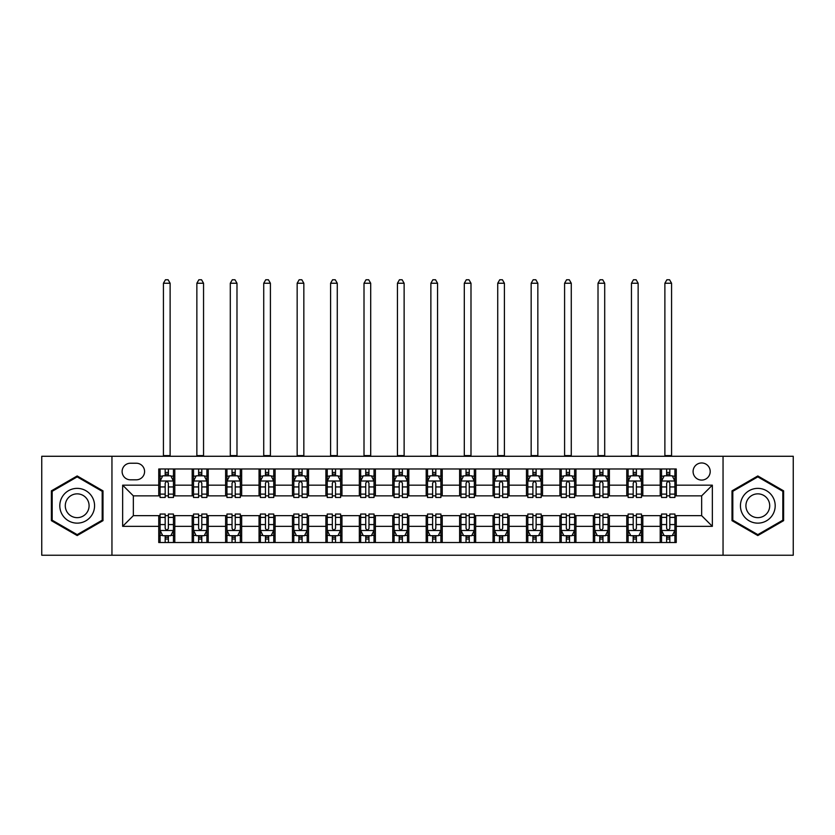 <?xml version="1.0" encoding="UTF-8"?>
<svg xmlns="http://www.w3.org/2000/svg" width="835" height="835" viewBox="0 0 835 835"><rect width="100%" height="100%" fill="white"/><g stroke="black" fill="none" stroke-linecap="round" stroke-linejoin="round"><path stroke-width="1.25" d="M701.65 462.966A8.559 8.559 0 0 0 693.092 471.524A8.559 8.559 0 0 0 701.65 480.083A8.559 8.559 0 0 0 710.209 471.524A8.559 8.559 0 0 0 701.65 462.966M723.047 555.233L793.25 555.233L793.25 456.275L723.047 456.275L723.047 555.233L111.953 555.233L111.953 456.275L41.75 456.275L41.75 555.233L111.953 555.233M130.406 479.812L136.293 479.812A8.287 8.287 0 0 0 144.58 471.524A8.287 8.287 0 0 0 136.293 463.227L130.406 463.227A8.287 8.287 0 0 0 122.119 471.524A8.287 8.287 0 0 0 130.406 479.812M723.047 456.275L111.953 456.275M158.754 526.342L122.651 526.342L122.651 485.166L158.754 485.166L158.754 495.854L133.35 495.854L133.35 515.654L158.754 515.654L158.754 542.531L676.246 542.531L676.246 515.654L701.65 515.654L701.65 495.854L676.246 495.854L676.246 485.166L712.349 485.166L712.349 526.342L676.246 526.342M676.246 485.166L676.246 468.978L158.754 468.978L158.754 485.166M660.203 468.978L660.203 495.854L661.539 495.854M666.622 495.854L669.827 495.854M674.91 495.854L676.246 495.854M660.203 495.854L641.478 495.854M626.772 468.978L626.772 495.854L628.108 495.854M633.191 495.854L636.395 495.854M626.772 495.854L608.047 495.854M593.341 468.978L593.341 495.854L594.677 495.854M599.76 495.854L602.964 495.854M593.341 495.854L574.616 495.854M559.909 468.978L559.909 495.854L561.245 495.854M566.328 495.854L569.543 495.854M559.909 495.854L541.195 495.854M526.478 468.978L526.478 495.854L527.814 495.854M532.897 495.854L536.112 495.854M526.478 495.854L507.764 495.854M493.047 468.978L493.047 495.854L494.393 495.854M499.466 495.854L502.68 495.854M493.047 495.854L474.332 495.854M459.626 468.978L459.626 495.854L460.962 495.854M466.045 495.854L469.249 495.854M459.626 495.854L440.901 495.854M426.194 468.978L426.194 495.854L427.53 495.854M432.613 495.854L435.818 495.854M426.194 495.854L407.47 495.854M392.763 468.978L392.763 495.854L394.099 495.854M399.182 495.854L402.386 495.854M392.763 495.854L374.038 495.854M359.332 468.978L359.332 495.854L360.668 495.854M365.751 495.854L368.955 495.854M359.332 495.854L340.607 495.854M325.901 468.978L325.901 495.854L327.236 495.854M332.32 495.854L335.534 495.854M325.901 495.854L307.186 495.854M292.469 468.978L292.469 495.854L293.805 495.854M298.888 495.854L302.103 495.854M292.469 495.854L273.755 495.854M259.048 468.978L259.048 495.854L260.384 495.854M265.457 495.854L268.672 495.854M259.048 495.854L240.323 495.854M225.617 468.978L225.617 495.854L226.953 495.854M232.036 495.854L235.24 495.854M225.617 495.854L206.892 495.854M192.186 468.978L192.186 495.854L193.522 495.854M198.605 495.854L201.809 495.854M192.186 495.854L173.461 495.854M158.754 495.854L160.09 495.854M165.173 495.854L168.378 495.854M158.754 515.654L160.09 515.654M165.173 515.654L168.378 515.654M173.461 515.654L174.797 515.654L174.797 542.531M193.522 515.654L174.797 515.654M198.605 515.654L201.809 515.654M206.892 515.654L208.228 515.654L208.228 542.531M226.953 515.654L208.228 515.654M232.036 515.654L235.24 515.654M240.323 515.654L241.659 515.654L241.659 542.531M260.384 515.654L241.659 515.654M265.457 515.654L268.672 515.654M273.755 515.654L275.091 515.654L275.091 542.531M293.805 515.654L275.091 515.654M298.888 515.654L302.103 515.654M307.186 515.654L308.522 515.654L308.522 542.531M327.236 515.654L308.522 515.654M332.32 515.654L335.534 515.654M340.607 515.654L341.953 515.654L341.953 542.531M360.668 515.654L341.953 515.654M365.751 515.654L368.955 515.654M374.038 515.654L375.374 515.654L375.374 542.531M394.099 515.654L375.374 515.654M399.182 515.654L402.386 515.654M407.47 515.654L408.806 515.654L408.806 542.531M427.53 515.654L408.806 515.654M432.613 515.654L435.818 515.654M440.901 515.654L442.237 515.654L442.237 542.531M460.962 515.654L442.237 515.654M466.045 515.654L469.249 515.654M474.332 515.654L475.668 515.654L475.668 542.531M494.393 515.654L475.668 515.654M499.466 515.654L502.68 515.654M507.764 515.654L509.099 515.654L509.099 542.531M527.814 515.654L509.099 515.654M532.897 515.654L536.112 515.654M541.195 515.654L542.531 515.654L542.531 542.531M561.245 515.654L542.531 515.654M566.328 515.654L569.543 515.654M574.616 515.654L575.952 515.654L575.952 542.531M594.677 515.654L575.952 515.654M599.76 515.654L602.964 515.654M608.047 515.654L609.383 515.654L609.383 542.531M628.108 515.654L609.383 515.654M633.191 515.654L636.395 515.654M641.478 515.654L642.814 515.654L642.814 542.531M661.539 515.654L642.814 515.654M666.622 515.654L669.827 515.654M674.91 515.654L676.246 515.654M174.797 468.978L174.797 495.854M158.754 475.668L160.09 475.668M165.173 475.668L168.378 475.668M173.461 475.668L174.797 475.668M158.754 535.84L160.09 535.84M165.173 535.84L168.378 535.84M173.461 535.84L174.797 535.84M192.186 515.654L192.186 542.531M208.228 468.978L208.228 495.854M192.186 475.668L193.522 475.668M198.605 475.668L201.809 475.668M206.892 475.668L208.228 475.668M192.186 535.84L193.522 535.84M198.605 535.84L201.809 535.84M206.892 535.84L208.228 535.84M225.617 515.654L225.617 542.531M225.617 535.84L226.953 535.84M232.036 535.84L235.24 535.84M240.323 535.84L241.659 535.84M241.659 468.978L241.659 495.854M225.617 475.668L226.953 475.668M232.036 475.668L235.24 475.668M240.323 475.668L241.659 475.668M259.048 515.654L259.048 542.531M259.048 535.84L260.384 535.84M265.457 535.84L268.672 535.84M273.755 535.84L275.091 535.84M275.091 468.978L275.091 495.854M259.048 475.668L260.384 475.668M265.457 475.668L268.672 475.668M273.755 475.668L275.091 475.668M292.469 515.654L292.469 542.531M292.469 535.84L293.805 535.84M298.888 535.84L302.103 535.84M307.186 535.84L308.522 535.84M308.522 468.978L308.522 495.854M292.469 475.668L293.805 475.668M298.888 475.668L302.103 475.668M307.186 475.668L308.522 475.668M325.901 515.654L325.901 542.531M325.901 535.84L327.236 535.84M332.32 535.84L335.534 535.84M340.607 535.84L341.953 535.84M341.953 468.978L341.953 495.854M325.901 475.668L327.236 475.668M332.32 475.668L335.534 475.668M340.607 475.668L341.953 475.668M359.332 515.654L359.332 542.531M359.332 535.84L360.668 535.84M365.751 535.84L368.955 535.84M374.038 535.84L375.374 535.84M375.374 468.978L375.374 495.854M359.332 475.668L360.668 475.668M365.751 475.668L368.955 475.668M374.038 475.668L375.374 475.668M392.763 515.654L392.763 542.531M392.763 535.84L394.099 535.84M399.182 535.84L402.386 535.84M407.47 535.84L408.806 535.84M408.806 468.978L408.806 495.854M392.763 475.668L394.099 475.668M399.182 475.668L402.386 475.668M407.47 475.668L408.806 475.668M426.194 515.654L426.194 542.531M426.194 535.84L427.53 535.84M432.613 535.84L435.818 535.84M440.901 535.84L442.237 535.84M442.237 468.978L442.237 495.854M426.194 475.668L427.53 475.668M432.613 475.668L435.818 475.668M440.901 475.668L442.237 475.668M459.626 515.654L459.626 542.531M459.626 535.84L460.962 535.84M466.045 535.84L469.249 535.84M474.332 535.84L475.668 535.84M475.668 468.978L475.668 495.854M459.626 475.668L460.962 475.668M466.045 475.668L469.249 475.668M474.332 475.668L475.668 475.668M493.047 515.654L493.047 542.531M493.047 535.84L494.393 535.84M499.466 535.84L502.68 535.84M507.764 535.84L509.099 535.84M509.099 468.978L509.099 495.854M493.047 475.668L494.393 475.668M499.466 475.668L502.68 475.668M507.764 475.668L509.099 475.668M526.478 515.654L526.478 542.531M526.478 535.84L527.814 535.84M532.897 535.84L536.112 535.84M541.195 535.84L542.531 535.84M542.531 468.978L542.531 495.854M526.478 475.668L527.814 475.668M532.897 475.668L536.112 475.668M541.195 475.668L542.531 475.668M559.909 515.654L559.909 542.531M559.909 535.84L561.245 535.84M566.328 535.84L569.543 535.84M574.616 535.84L575.952 535.84M575.952 468.978L575.952 495.854M559.909 475.668L561.245 475.668M566.328 475.668L569.543 475.668M574.616 475.668L575.952 475.668M593.341 515.654L593.341 542.531M593.341 535.84L594.677 535.84M599.76 535.84L602.964 535.84M608.047 535.84L609.383 535.84M609.383 468.978L609.383 495.854M593.341 475.668L594.677 475.668M599.76 475.668L602.964 475.668M608.047 475.668L609.383 475.668M626.772 515.654L626.772 542.531M626.772 535.84L628.108 535.84M633.191 535.84L636.395 535.84M641.478 535.84L642.814 535.84M642.814 468.978L642.814 495.854M626.772 475.668L628.108 475.668M633.191 475.668L636.395 475.668M641.478 475.668L642.814 475.668M660.203 515.654L660.203 542.531M660.203 535.84L661.539 535.84M666.622 535.84L669.827 535.84M674.91 535.84L676.246 535.84M660.203 475.668L661.539 475.668M666.622 475.668L669.827 475.668M674.91 475.668L676.246 475.668M133.35 495.854L122.651 485.166M133.35 515.654L122.651 526.342M712.349 485.166L701.65 495.854M712.349 526.342L701.65 515.654M77.185 535.559L102.997 520.654L102.997 490.855L77.185 475.95L51.373 490.855L51.373 520.654L77.185 535.559M783.627 490.855L757.815 475.95L732.003 490.855L732.003 520.654L757.815 535.559L783.627 520.654L783.627 490.855M168.378 472.453L165.173 472.453M173.461 494.111L168.378 494.111L168.378 497.462L173.461 497.462L173.461 481.148L170.789 475.804L162.762 475.804L160.09 481.148L160.09 497.462L165.173 497.462L165.173 494.111L160.09 494.111M160.09 481.148L160.09 468.978M173.461 481.148L173.461 468.978M165.173 475.804L165.173 468.978M168.378 468.978L168.378 475.804M168.378 494.111L168.378 483.152C167.313 481.096 166.249 481.096 165.173 483.152L165.173 494.111M163.43 456.275L163.43 283.242L170.121 283.242L168.117 279.767L165.445 279.767L163.43 283.242M170.121 456.275L170.121 283.242M165.173 539.055L168.378 539.055M160.09 517.397L165.173 517.397L165.173 514.047L160.09 514.047L160.09 530.361L162.762 535.705L170.789 535.705L173.461 530.361L173.461 514.047L168.378 514.047L168.378 517.397L173.461 517.397M173.461 530.361L173.461 542.531M160.09 530.361L160.09 542.531M168.378 535.705L168.378 542.531M165.173 542.531L165.173 535.705M165.173 517.397L165.173 528.357C166.238 530.413 167.313 530.413 168.378 528.357L168.378 517.397M201.809 472.453L198.605 472.453M206.892 494.111L201.809 494.111L201.809 497.462L206.892 497.462L206.892 481.148L204.22 475.804L196.194 475.804L193.522 481.148L193.522 497.462L198.605 497.462L198.605 494.111L193.522 494.111M193.522 481.148L193.522 468.978M206.892 481.148L206.892 468.978M198.605 475.804L198.605 468.978M201.809 468.978L201.809 475.804M201.809 494.111L201.809 483.152C200.744 481.096 199.669 481.096 198.605 483.152L198.605 494.111M196.862 456.275L196.862 283.242L203.552 283.242L201.548 279.767L198.866 279.767L196.862 283.242M203.552 456.275L203.552 283.242M235.24 472.453L232.036 472.453M240.323 494.111L235.24 494.111L235.24 497.462L240.323 497.462L240.323 481.148L237.651 475.804L229.625 475.804L226.953 481.148L226.953 497.462L232.036 497.462L232.036 494.111L226.953 494.111M226.953 481.148L226.953 468.978M240.323 481.148L240.323 468.978M232.036 475.804L232.036 468.978M235.24 468.978L235.24 475.804M235.24 494.111L235.24 483.152C234.176 481.096 233.101 481.096 232.036 483.152L232.036 494.111M230.293 456.275L230.293 283.242L236.983 283.242L234.969 279.767L232.297 279.767L230.293 283.242M236.983 456.275L236.983 283.242M268.672 472.453L265.457 472.453M273.755 494.111L268.672 494.111L268.672 497.462L273.755 497.462L273.755 481.148L271.083 475.804L263.056 475.804L260.384 481.148L260.384 497.462L265.457 497.462L265.457 494.111L260.384 494.111M260.384 481.148L260.384 468.978M273.755 481.148L273.755 468.978M265.457 475.804L265.457 468.978M268.672 468.978L268.672 475.804M268.672 494.111L268.672 483.152C267.607 481.096 266.532 481.096 265.457 483.152L265.457 494.111M263.724 456.275L263.724 283.242L270.404 283.242L268.4 279.767L265.728 279.767L263.724 283.242M270.404 456.275L270.404 283.242M198.605 539.055L201.809 539.055M193.522 517.397L198.605 517.397L198.605 514.047L193.522 514.047L193.522 530.361L196.194 535.705L204.22 535.705L206.892 530.361L206.892 514.047L201.809 514.047L201.809 517.397L206.892 517.397M206.892 530.361L206.892 542.531M193.522 530.361L193.522 542.531M201.809 535.705L201.809 542.531M198.605 542.531L198.605 535.705M198.605 517.397L198.605 528.357C199.669 530.413 200.744 530.413 201.809 528.357L201.809 517.397M232.036 539.055L235.24 539.055M226.953 517.397L232.036 517.397L232.036 514.047L226.953 514.047L226.953 530.361L229.625 535.705L237.651 535.705L240.323 530.361L240.323 514.047L235.24 514.047L235.24 517.397L240.323 517.397M240.323 530.361L240.323 542.531M226.953 530.361L226.953 542.531M235.24 535.705L235.24 542.531M232.036 542.531L232.036 535.705M232.036 517.397L232.036 528.357C233.101 530.413 234.165 530.413 235.24 528.357L235.24 517.397M265.457 539.055L268.672 539.055M260.384 517.397L265.457 517.397L265.457 514.047L260.384 514.047L260.384 530.361L263.056 535.705L271.083 535.705L273.755 530.361L273.755 514.047L268.672 514.047L268.672 517.397L273.755 517.397M273.755 530.361L273.755 542.531M260.384 530.361L260.384 542.531M268.672 535.705L268.672 542.531M265.457 542.531L265.457 535.705M265.457 517.397L265.457 528.357C266.532 530.413 267.597 530.413 268.672 528.357L268.672 517.397M302.103 472.453L298.888 472.453M307.186 494.111L302.103 494.111L302.103 497.462L307.186 497.462L307.186 481.148L304.504 475.804L296.488 475.804L293.805 481.148L293.805 497.462L298.888 497.462L298.888 494.111L293.805 494.111M293.805 481.148L293.805 468.978M307.186 481.148L307.186 468.978M298.888 475.804L298.888 468.978M302.103 468.978L302.103 475.804M302.103 494.111L302.103 483.152C301.028 481.096 299.963 481.096 298.888 483.152L298.888 494.111M297.156 456.275L297.156 283.242L303.836 283.242L301.832 279.767L299.16 279.767L297.156 283.242M303.836 456.275L303.836 283.242M298.888 539.055L302.103 539.055M293.805 517.397L298.888 517.397L298.888 514.047L293.805 514.047L293.805 530.361L296.488 535.705L304.504 535.705L307.186 530.361L307.186 514.047L302.103 514.047L302.103 517.397L307.186 517.397M307.186 530.361L307.186 542.531M293.805 530.361L293.805 542.531M302.103 535.705L302.103 542.531M298.888 542.531L298.888 535.705M298.888 517.397L298.888 528.357C299.963 530.413 301.028 530.413 302.103 528.357L302.103 517.397M92.236 497.065A17.378 17.378 0 0 0 68.491 490.698A17.378 17.378 0 0 0 62.134 514.443A17.378 17.378 0 0 0 85.88 520.81A17.378 17.378 0 0 0 92.236 497.065M87.487 499.8A11.899 11.899 0 0 0 71.236 495.447A11.899 11.899 0 0 0 66.883 511.709A11.899 11.899 0 0 0 83.135 516.061A11.899 11.899 0 0 0 87.487 499.8M77.185 534.63L52.177 520.195L52.177 491.314L77.185 476.879L102.194 491.314L102.194 520.195L77.185 534.63M757.815 523.138A17.378 17.378 0 0 0 775.193 505.76A17.378 17.378 0 0 0 757.815 488.371A17.378 17.378 0 0 0 740.436 505.76A17.378 17.378 0 0 0 757.815 523.138M757.815 517.658A11.899 11.899 0 0 0 769.713 505.76A11.899 11.899 0 0 0 757.815 493.85A11.899 11.899 0 0 0 745.916 505.76A11.899 11.899 0 0 0 757.815 517.658M732.806 491.314L757.815 476.879L782.823 491.314L782.823 520.195L757.815 534.63L732.806 520.195L732.806 491.314M335.534 472.453L332.32 472.453M340.607 494.111L335.534 494.111L335.534 497.462L340.607 497.462L340.607 481.148L337.935 475.804L329.919 475.804L327.236 481.148L327.236 497.462L332.32 497.462L332.32 494.111L327.236 494.111M327.236 481.148L327.236 468.978M340.607 481.148L340.607 468.978M332.32 475.804L332.32 468.978M335.534 468.978L335.534 475.804M335.534 494.111L335.534 483.152C334.459 481.096 333.395 481.096 332.32 483.152L332.32 494.111M330.587 456.275L330.587 283.242L337.267 283.242L335.263 279.767L332.591 279.767L330.587 283.242M337.267 456.275L337.267 283.242M332.32 539.055L335.534 539.055M327.236 517.397L332.32 517.397L332.32 514.047L327.236 514.047L327.236 530.361L329.919 535.705L337.935 535.705L340.607 530.361L340.607 514.047L335.534 514.047L335.534 517.397L340.607 517.397M340.607 530.361L340.607 542.531M327.236 530.361L327.236 542.531M335.534 535.705L335.534 542.531M332.32 542.531L332.32 535.705M332.32 517.397L332.32 528.357C333.384 530.413 334.459 530.413 335.534 528.357L335.534 517.397M368.955 472.453L365.751 472.453M374.038 494.111L368.955 494.111L368.955 497.462L374.038 497.462L374.038 481.148L371.366 475.804L363.34 475.804L360.668 481.148L360.668 497.462L365.751 497.462L365.751 494.111L360.668 494.111M360.668 481.148L360.668 468.978M374.038 481.148L374.038 468.978M365.751 475.804L365.751 468.978M368.955 468.978L368.955 475.804M368.955 494.111L368.955 483.152C367.891 481.096 366.826 481.096 365.751 483.152L365.751 494.111M364.008 456.275L364.008 283.242L370.698 283.242L368.694 279.767L366.022 279.767L364.008 283.242M370.698 456.275L370.698 283.242M365.751 539.055L368.955 539.055M360.668 517.397L365.751 517.397L365.751 514.047L360.668 514.047L360.668 530.361L363.34 535.705L371.366 535.705L374.038 530.361L374.038 514.047L368.955 514.047L368.955 517.397L374.038 517.397M374.038 530.361L374.038 542.531M360.668 530.361L360.668 542.531M368.955 535.705L368.955 542.531M365.751 542.531L365.751 535.705M365.751 517.397L365.751 528.357C366.815 530.413 367.891 530.413 368.955 528.357L368.955 517.397M402.386 472.453L399.182 472.453M407.47 494.111L402.386 494.111L402.386 497.462L407.47 497.462L407.47 481.148L404.798 475.804L396.771 475.804L394.099 481.148L394.099 497.462L399.182 497.462L399.182 494.111L394.099 494.111M394.099 481.148L394.099 468.978M407.47 481.148L407.47 468.978M399.182 475.804L399.182 468.978M402.386 468.978L402.386 475.804M402.386 494.111L402.386 483.152C401.322 481.096 400.247 481.096 399.182 483.152L399.182 494.111M397.439 456.275L397.439 283.242L404.13 283.242L402.126 279.767L399.443 279.767L397.439 283.242M404.13 456.275L404.13 283.242M399.182 539.055L402.386 539.055M394.099 517.397L399.182 517.397L399.182 514.047L394.099 514.047L394.099 530.361L396.771 535.705L404.798 535.705L407.47 530.361L407.47 514.047L402.386 514.047L402.386 517.397L407.47 517.397M407.47 530.361L407.47 542.531M394.099 530.361L394.099 542.531M402.386 535.705L402.386 542.531M399.182 542.531L399.182 535.705M399.182 517.397L399.182 528.357C400.247 530.413 401.322 530.413 402.386 528.357L402.386 517.397M435.818 472.453L432.613 472.453M440.901 494.111L435.818 494.111L435.818 497.462L440.901 497.462L440.901 481.148L438.229 475.804L430.202 475.804L427.53 481.148L427.53 497.462L432.613 497.462L432.613 494.111L427.53 494.111M427.53 481.148L427.53 468.978M440.901 481.148L440.901 468.978M432.613 475.804L432.613 468.978M435.818 468.978L435.818 475.804M435.818 494.111L435.818 483.152C434.753 481.096 433.678 481.096 432.613 483.152L432.613 494.111M430.87 456.275L430.87 283.242L437.561 283.242L435.557 279.767L432.874 279.767L430.87 283.242M437.561 456.275L437.561 283.242M432.613 539.055L435.818 539.055M427.53 517.397L432.613 517.397L432.613 514.047L427.53 514.047L427.53 530.361L430.202 535.705L438.229 535.705L440.901 530.361L440.901 514.047L435.818 514.047L435.818 517.397L440.901 517.397M440.901 530.361L440.901 542.531M427.53 530.361L427.53 542.531M435.818 535.705L435.818 542.531M432.613 542.531L432.613 535.705M432.613 517.397L432.613 528.357C433.678 530.413 434.753 530.413 435.818 528.357L435.818 517.397M469.249 472.453L466.045 472.453M474.332 494.111L469.249 494.111L469.249 497.462L474.332 497.462L474.332 481.148L471.66 475.804L463.634 475.804L460.962 481.148L460.962 497.462L466.045 497.462L466.045 494.111L460.962 494.111M460.962 481.148L460.962 468.978M474.332 481.148L474.332 468.978M466.045 475.804L466.045 468.978M469.249 468.978L469.249 475.804M469.249 494.111L469.249 483.152C468.184 481.096 467.109 481.096 466.045 483.152L466.045 494.111M464.302 456.275L464.302 283.242L470.992 283.242L468.978 279.767L466.306 279.767L464.302 283.242M470.992 456.275L470.992 283.242M466.045 539.055L469.249 539.055M460.962 517.397L466.045 517.397L466.045 514.047L460.962 514.047L460.962 530.361L463.634 535.705L471.66 535.705L474.332 530.361L474.332 514.047L469.249 514.047L469.249 517.397L474.332 517.397M474.332 530.361L474.332 542.531M460.962 530.361L460.962 542.531M469.249 535.705L469.249 542.531M466.045 542.531L466.045 535.705M466.045 517.397L466.045 528.357C467.109 530.413 468.174 530.413 469.249 528.357L469.249 517.397M502.68 472.453L499.466 472.453M507.764 494.111L502.68 494.111L502.68 497.462L507.764 497.462L507.764 481.148L505.081 475.804L497.065 475.804L494.393 481.148L494.393 497.462L499.466 497.462L499.466 494.111L494.393 494.111M494.393 481.148L494.393 468.978M507.764 481.148L507.764 468.978M499.466 475.804L499.466 468.978M502.68 468.978L502.68 475.804M502.68 494.111L502.68 483.152C501.616 481.096 500.541 481.096 499.466 483.152L499.466 494.111M497.733 456.275L497.733 283.242L504.413 283.242L502.409 279.767L499.737 279.767L497.733 283.242M504.413 456.275L504.413 283.242M499.466 539.055L502.68 539.055M494.393 517.397L499.466 517.397L499.466 514.047L494.393 514.047L494.393 530.361L497.065 535.705L505.081 535.705L507.764 530.361L507.764 514.047L502.68 514.047L502.68 517.397L507.764 517.397M507.764 530.361L507.764 542.531M494.393 530.361L494.393 542.531M502.68 535.705L502.68 542.531M499.466 542.531L499.466 535.705M499.466 517.397L499.466 528.357C500.541 530.413 501.605 530.413 502.68 528.357L502.68 517.397M536.112 472.453L532.897 472.453M541.195 494.111L536.112 494.111L536.112 497.462L541.195 497.462L541.195 481.148L538.512 475.804L530.496 475.804L527.814 481.148L527.814 497.462L532.897 497.462L532.897 494.111L527.814 494.111M527.814 481.148L527.814 468.978M541.195 481.148L541.195 468.978M532.897 475.804L532.897 468.978M536.112 468.978L536.112 475.804M536.112 494.111L536.112 483.152C535.037 481.096 533.972 481.096 532.897 483.152L532.897 494.111M531.164 456.275L531.164 283.242L537.844 283.242L535.84 279.767L533.168 279.767L531.164 283.242M537.844 456.275L537.844 283.242M532.897 539.055L536.112 539.055M527.814 517.397L532.897 517.397L532.897 514.047L527.814 514.047L527.814 530.361L530.496 535.705L538.512 535.705L541.195 530.361L541.195 514.047L536.112 514.047L536.112 517.397L541.195 517.397M541.195 530.361L541.195 542.531M527.814 530.361L527.814 542.531M536.112 535.705L536.112 542.531M532.897 542.531L532.897 535.705M532.897 517.397L532.897 528.357C533.972 530.413 535.037 530.413 536.112 528.357L536.112 517.397M569.543 472.453L566.328 472.453M574.616 494.111L569.543 494.111L569.543 497.462L574.616 497.462L574.616 481.148L571.944 475.804L563.917 475.804L561.245 481.148L561.245 497.462L566.328 497.462L566.328 494.111L561.245 494.111M561.245 481.148L561.245 468.978M574.616 481.148L574.616 468.978M566.328 475.804L566.328 468.978M569.543 468.978L569.543 475.804M569.543 494.111L569.543 483.152C568.468 481.096 567.403 481.096 566.328 483.152L566.328 494.111M564.596 456.275L564.596 283.242L571.276 283.242L569.272 279.767L566.6 279.767L564.596 283.242M571.276 456.275L571.276 283.242M566.328 539.055L569.543 539.055M561.245 517.397L566.328 517.397L566.328 514.047L561.245 514.047L561.245 530.361L563.917 535.705L571.944 535.705L574.616 530.361L574.616 514.047L569.543 514.047L569.543 517.397L574.616 517.397M574.616 530.361L574.616 542.531M561.245 530.361L561.245 542.531M569.543 535.705L569.543 542.531M566.328 542.531L566.328 535.705M566.328 517.397L566.328 528.357C567.393 530.413 568.468 530.413 569.543 528.357L569.543 517.397M602.964 472.453L599.76 472.453M608.047 494.111L602.964 494.111L602.964 497.462L608.047 497.462L608.047 481.148L605.375 475.804L597.349 475.804L594.677 481.148L594.677 497.462L599.76 497.462L599.76 494.111L594.677 494.111M594.677 481.148L594.677 468.978M608.047 481.148L608.047 468.978M599.76 475.804L599.76 468.978M602.964 468.978L602.964 475.804M602.964 494.111L602.964 483.152C601.899 481.096 600.835 481.096 599.76 483.152L599.76 494.111M598.017 456.275L598.017 283.242L604.707 283.242L602.703 279.767L600.031 279.767L598.017 283.242M604.707 456.275L604.707 283.242M599.76 539.055L602.964 539.055M594.677 517.397L599.76 517.397L599.76 514.047L594.677 514.047L594.677 530.361L597.349 535.705L605.375 535.705L608.047 530.361L608.047 514.047L602.964 514.047L602.964 517.397L608.047 517.397M608.047 530.361L608.047 542.531M594.677 530.361L594.677 542.531M602.964 535.705L602.964 542.531M599.76 542.531L599.76 535.705M599.76 517.397L599.76 528.357C600.824 530.413 601.899 530.413 602.964 528.357L602.964 517.397M636.395 472.453L633.191 472.453M641.478 494.111L636.395 494.111L636.395 497.462L641.478 497.462L641.478 481.148L638.806 475.804L630.78 475.804L628.108 481.148L628.108 497.462L633.191 497.462L633.191 494.111L628.108 494.111M628.108 481.148L628.108 468.978M641.478 481.148L641.478 468.978M633.191 475.804L633.191 468.978M636.395 468.978L636.395 475.804M636.395 494.111L636.395 483.152C635.331 481.096 634.256 481.096 633.191 483.152L633.191 494.111M631.448 456.275L631.448 283.242L638.138 283.242L636.134 279.767L633.452 279.767L631.448 283.242M638.138 456.275L638.138 283.242M633.191 539.055L636.395 539.055M628.108 517.397L633.191 517.397L633.191 514.047L628.108 514.047L628.108 530.361L630.78 535.705L638.806 535.705L641.478 530.361L641.478 514.047L636.395 514.047L636.395 517.397L641.478 517.397M641.478 530.361L641.478 542.531M628.108 530.361L628.108 542.531M636.395 535.705L636.395 542.531M633.191 542.531L633.191 535.705M633.191 517.397L633.191 528.357C634.256 530.413 635.331 530.413 636.395 528.357L636.395 517.397M669.827 472.453L666.622 472.453M674.91 494.111L669.827 494.111L669.827 497.462L674.91 497.462L674.91 481.148L672.238 475.804L664.211 475.804L661.539 481.148L661.539 497.462L666.622 497.462L666.622 494.111L661.539 494.111M661.539 481.148L661.539 468.978M674.91 481.148L674.91 468.978M666.622 475.804L666.622 468.978M669.827 468.978L669.827 475.804M669.827 494.111L669.827 483.152C668.762 481.096 667.687 481.096 666.622 483.152L666.622 494.111M664.879 456.275L664.879 283.242L671.57 283.242L669.555 279.767L666.883 279.767L664.879 283.242M671.57 456.275L671.57 283.242M666.622 539.055L669.827 539.055M661.539 517.397L666.622 517.397L666.622 514.047L661.539 514.047L661.539 530.361L664.211 535.705L672.238 535.705L674.91 530.361L674.91 514.047L669.827 514.047L669.827 517.397L674.91 517.397M674.91 530.361L674.91 542.531M661.539 530.361L661.539 542.531M669.827 535.705L669.827 542.531M666.622 542.531L666.622 535.705M666.622 517.397L666.622 528.357C667.687 530.413 668.751 530.413 669.827 528.357L669.827 517.397M192.186 526.342L174.797 526.342M192.186 485.166L174.797 485.166M225.617 485.166L208.228 485.166M225.617 526.342L208.228 526.342M259.048 485.166L241.659 485.166M259.048 526.342L241.659 526.342M292.469 485.166L275.091 485.166M292.469 526.342L275.091 526.342M325.901 485.166L308.522 485.166M325.901 526.342L308.522 526.342M359.332 485.166L341.953 485.166M359.332 526.342L341.953 526.342M392.763 485.166L375.374 485.166M392.763 526.342L375.374 526.342M426.194 485.166L408.806 485.166M426.194 526.342L408.806 526.342M459.626 485.166L442.237 485.166M459.626 526.342L442.237 526.342M493.047 485.166L475.668 485.166M493.047 526.342L475.668 526.342M526.478 485.166L509.099 485.166M526.478 526.342L509.099 526.342M559.909 485.166L542.531 485.166M559.909 526.342L542.531 526.342M593.341 485.166L575.952 485.166M593.341 526.342L575.952 526.342M626.772 485.166L609.383 485.166M626.772 526.342L609.383 526.342M660.203 485.166L642.814 485.166M660.203 526.342L642.814 526.342M173.398 481.012L160.153 481.012M160.09 476.127L162.606 476.127M170.945 476.127L173.461 476.127M165.173 486.941L160.09 486.941M173.461 486.941L168.378 486.941M168.378 474.165L165.173 474.165M163.43 455.607L170.121 455.607M160.153 530.496L173.398 530.496M173.461 535.392L170.945 535.392M162.606 535.392L160.09 535.392M168.378 524.568L173.461 524.568M160.09 524.568L165.173 524.568M165.173 537.343L168.378 537.343M206.829 481.012L193.584 481.012M193.522 476.127L196.037 476.127M204.377 476.127L206.892 476.127M198.605 486.941L193.522 486.941M206.892 486.941L201.809 486.941M201.809 474.165L198.605 474.165M196.862 455.607L203.552 455.607M240.261 481.012L227.016 481.012M226.953 476.127L229.468 476.127M237.808 476.127L240.323 476.127M232.036 486.941L226.953 486.941M240.323 486.941L235.24 486.941M235.24 474.165L232.036 474.165M230.293 455.607L236.983 455.607M273.682 481.012L260.447 481.012M260.384 476.127L262.889 476.127M271.239 476.127L273.755 476.127M265.457 486.941L260.384 486.941M273.755 486.941L268.672 486.941M268.672 474.165L265.457 474.165M263.724 455.607L270.404 455.607M193.584 530.496L206.829 530.496M206.892 535.392L204.377 535.392M196.037 535.392L193.522 535.392M201.809 524.568L206.892 524.568M193.522 524.568L198.605 524.568M198.605 537.343L201.809 537.343M227.016 530.496L240.261 530.496M240.323 535.392L237.808 535.392M229.468 535.392L226.953 535.392M235.24 524.568L240.323 524.568M226.953 524.568L232.036 524.568M232.036 537.343L235.24 537.343M260.447 530.496L273.682 530.496M273.755 535.392L271.239 535.392M262.889 535.392L260.384 535.392M268.672 524.568L273.755 524.568M260.384 524.568L265.457 524.568M265.457 537.343L268.672 537.343M307.113 481.012L293.878 481.012M293.805 476.127L296.321 476.127M304.671 476.127L307.186 476.127M298.888 486.941L293.805 486.941M307.186 486.941L302.103 486.941M302.103 474.165L298.888 474.165M297.156 455.607L303.836 455.607M293.878 530.496L307.113 530.496M307.186 535.392L304.671 535.392M296.321 535.392L293.805 535.392M302.103 524.568L307.186 524.568M293.805 524.568L298.888 524.568M298.888 537.343L302.103 537.343M340.544 481.012L327.31 481.012M327.236 476.127L329.752 476.127M338.102 476.127L340.607 476.127M332.32 486.941L327.236 486.941M340.607 486.941L335.534 486.941M335.534 474.165L332.32 474.165M330.587 455.607L337.267 455.607M327.31 530.496L340.544 530.496M340.607 535.392L338.102 535.392M329.752 535.392L327.236 535.392M335.534 524.568L340.607 524.568M327.236 524.568L332.32 524.568M332.32 537.343L335.534 537.343M373.976 481.012L360.741 481.012M360.668 476.127L363.183 476.127M371.523 476.127L374.038 476.127M365.751 486.941L360.668 486.941M374.038 486.941L368.955 486.941M368.955 474.165L365.751 474.165M364.008 455.607L370.698 455.607M360.741 530.496L373.976 530.496M374.038 535.392L371.523 535.392M363.183 535.392L360.668 535.392M368.955 524.568L374.038 524.568M360.668 524.568L365.751 524.568M365.751 537.343L368.955 537.343M407.407 481.012L394.162 481.012M394.099 476.127L396.615 476.127M404.954 476.127L407.47 476.127M399.182 486.941L394.099 486.941M407.47 486.941L402.386 486.941M402.386 474.165L399.182 474.165M397.439 455.607L404.13 455.607M394.162 530.496L407.407 530.496M407.47 535.392L404.954 535.392M396.615 535.392L394.099 535.392M402.386 524.568L407.47 524.568M394.099 524.568L399.182 524.568M399.182 537.343L402.386 537.343M440.838 481.012L427.593 481.012M427.53 476.127L430.046 476.127M438.385 476.127L440.901 476.127M432.613 486.941L427.53 486.941M440.901 486.941L435.818 486.941M435.818 474.165L432.613 474.165M430.87 455.607L437.561 455.607M427.593 530.496L440.838 530.496M440.901 535.392L438.385 535.392M430.046 535.392L427.53 535.392M435.818 524.568L440.901 524.568M427.53 524.568L432.613 524.568M432.613 537.343L435.818 537.343M474.259 481.012L461.024 481.012M460.962 476.127L463.477 476.127M471.817 476.127L474.332 476.127M466.045 486.941L460.962 486.941M474.332 486.941L469.249 486.941M469.249 474.165L466.045 474.165M464.302 455.607L470.992 455.607M461.024 530.496L474.259 530.496M474.332 535.392L471.817 535.392M463.477 535.392L460.962 535.392M469.249 524.568L474.332 524.568M460.962 524.568L466.045 524.568M466.045 537.343L469.249 537.343M507.69 481.012L494.456 481.012M494.393 476.127L496.898 476.127M505.248 476.127L507.764 476.127M499.466 486.941L494.393 486.941M507.764 486.941L502.68 486.941M502.68 474.165L499.466 474.165M497.733 455.607L504.413 455.607M494.456 530.496L507.69 530.496M507.764 535.392L505.248 535.392M496.898 535.392L494.393 535.392M502.68 524.568L507.764 524.568M494.393 524.568L499.466 524.568M499.466 537.343L502.68 537.343M541.122 481.012L527.887 481.012M527.814 476.127L530.329 476.127M538.679 476.127L541.195 476.127M532.897 486.941L527.814 486.941M541.195 486.941L536.112 486.941M536.112 474.165L532.897 474.165M531.164 455.607L537.844 455.607M527.887 530.496L541.122 530.496M541.195 535.392L538.679 535.392M530.329 535.392L527.814 535.392M536.112 524.568L541.195 524.568M527.814 524.568L532.897 524.568M532.897 537.343L536.112 537.343M574.553 481.012L561.318 481.012M561.245 476.127L563.761 476.127M572.111 476.127L574.616 476.127M566.328 486.941L561.245 486.941M574.616 486.941L569.543 486.941M569.543 474.165L566.328 474.165M564.596 455.607L571.276 455.607M561.318 530.496L574.553 530.496M574.616 535.392L572.111 535.392M563.761 535.392L561.245 535.392M569.543 524.568L574.616 524.568M561.245 524.568L566.328 524.568M566.328 537.343L569.543 537.343M607.984 481.012L594.739 481.012M594.677 476.127L597.192 476.127M605.532 476.127L608.047 476.127M599.76 486.941L594.677 486.941M608.047 486.941L602.964 486.941M602.964 474.165L599.76 474.165M598.017 455.607L604.707 455.607M594.739 530.496L607.984 530.496M608.047 535.392L605.532 535.392M597.192 535.392L594.677 535.392M602.964 524.568L608.047 524.568M594.677 524.568L599.76 524.568M599.76 537.343L602.964 537.343M641.416 481.012L628.171 481.012M628.108 476.127L630.623 476.127M638.963 476.127L641.478 476.127M633.191 486.941L628.108 486.941M641.478 486.941L636.395 486.941M636.395 474.165L633.191 474.165M631.448 455.607L638.138 455.607M628.171 530.496L641.416 530.496M641.478 535.392L638.963 535.392M630.623 535.392L628.108 535.392M636.395 524.568L641.478 524.568M628.108 524.568L633.191 524.568M633.191 537.343L636.395 537.343M674.847 481.012L661.602 481.012M661.539 476.127L664.055 476.127M672.394 476.127L674.91 476.127M666.622 486.941L661.539 486.941M674.91 486.941L669.827 486.941M669.827 474.165L666.622 474.165M664.879 455.607L671.57 455.607M661.602 530.496L674.847 530.496M674.91 535.392L672.394 535.392M664.055 535.392L661.539 535.392M669.827 524.568L674.91 524.568M661.539 524.568L666.622 524.568M666.622 537.343L669.827 537.343"/></g></svg>
